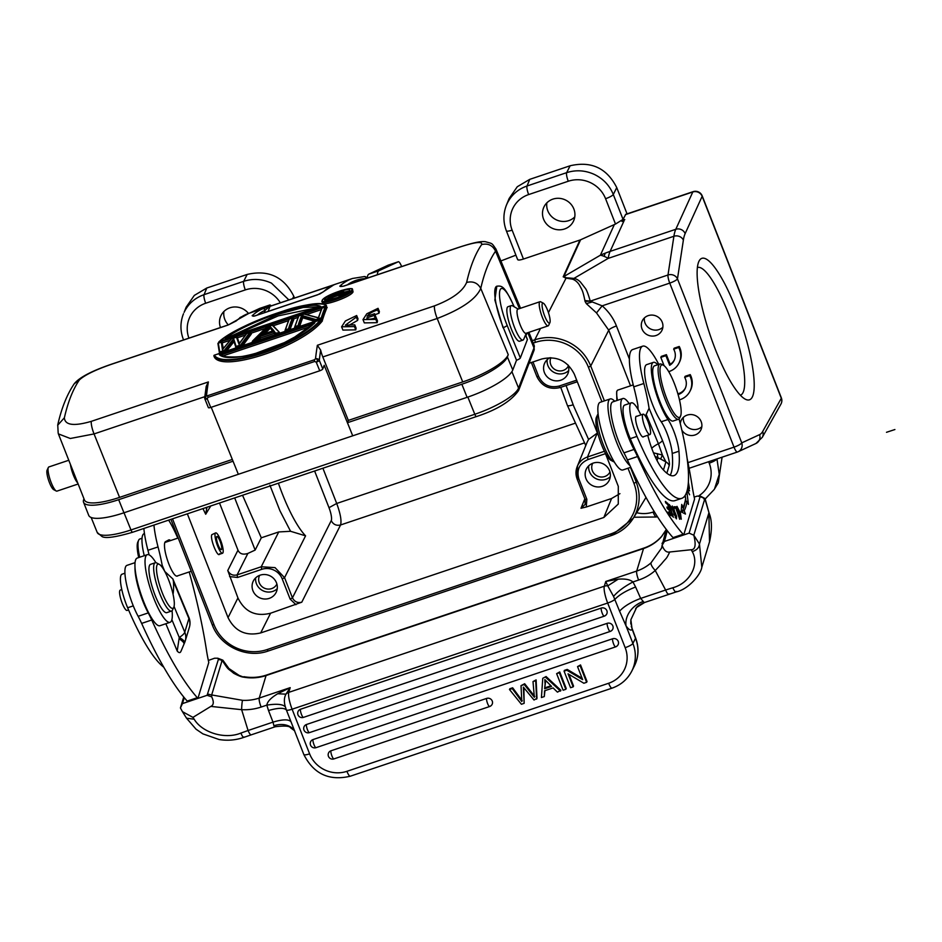 <?xml version="1.0" encoding="UTF-8"?>
<svg xmlns="http://www.w3.org/2000/svg" width="942" height="942" viewBox="0 0 942 942"><rect width="100%" height="100%" fill="white"/><g stroke="black" fill="none" stroke-linecap="round" stroke-linejoin="round"><path stroke-width="1.41" d="M273.957 331.078L273.71 331.902L275.488 333.963L275.723 333.127L273.957 331.078L259.509 335.929L255.812 339.827L252.845 340.827L267.281 326.544L272.65 325.178M252.845 340.827L252.232 341.781L252.845 340.827M271.979 324.966L279.586 332.585L275.723 333.127M269.565 325.908L260.027 335.246L273.828 330.595L269.565 325.908L269.553 326.992L273.368 331.184L273.828 330.595L273.368 331.184M259.509 335.929L260.616 337.954L258.32 340.368M256.565 340.957L260.039 336.506L273.71 331.902L274.299 333.35L260.616 337.954M252.456 342.335L252.232 341.781L256.342 340.403L255.812 339.827M279.809 333.138L279.586 332.585L275.488 333.963L275.712 334.516M276.065 335.411L274.299 333.35M342.205 286.25A2.908 2.826 47.7 0 0 339.909 286.038C339.638 286.627 340.945 286.651 343.806 286.109L343.524 286.144M229.141 324.554L236.289 320.892A2.908 2.826 47.7 0 0 235.359 321.434M57.686 425.231L64.374 417.789A664.51 148.082 -108.6 0 1 79.422 379.897C85.051 374.751 96.696 369.217 114.359 363.306L228.07 325.049A10.927 2.437 -108.6 0 1 228.317 324.884A16.391 15.602 26.8 0 1 223.902 311.508M64.374 417.789C64.927 425.231 73.912 426.42 91.303 421.345L208.37 381.946A664.51 148.082 71.4 0 0 206.498 395.534L207.558 395.734L207.935 397.383L207.252 398.855A2.908 0.742 158 0 1 204.909 399.031A2.908 0.742 158 0 1 204.909 398.843A2.908 2.567 -173.5 0 1 204.708 397.606A2.908 2.908 0 0 0 204.909 399.031L208.382 407.627A2.908 0.742 -22 0 0 210.725 407.45L319.738 370.783A2.908 0.742 -22 0 0 322.776 368.958L324.189 365.284L352.72 435.816L123.955 512.789A43.697 11.069 -22 0 1 88.736 515.392L83.567 502.286A43.568 11.033 158 0 1 83.708 499.507L83.979 498.801M314.31 359.809L315.499 358.855L316.995 359.055L317.513 360.916L316.253 362.175L314.687 361.469L314.31 359.809L207.558 395.734M319.738 370.783L316.253 362.175A2.908 0.742 158 0 0 319.303 360.35A2.908 2.567 6.5 0 0 315.499 358.855L315.499 358.855A664.51 148.082 -108.6 0 1 317.372 345.278L434.45 305.879C452.089 299.12 462.816 291.302 466.62 282.447C472.966 280.916 477.676 282.894 480.761 288.405C476.075 299.085 461.556 309.106 437.194 318.478L322.812 356.959L348.34 420.415L347.457 422.711L461.839 384.23A43.568 11.033 158 0 0 507.373 356.959L512.766 369.982A43.697 11.069 -22 0 1 467.102 397.324L352.72 435.816L347.457 422.711M466.62 282.459A664.51 148.082 -108.6 0 1 481.668 244.555C482.657 240.987 474.603 242.082 457.518 247.84L343.806 286.109A10.927 2.437 71.4 0 1 344.042 285.944L457.753 247.687A10.927 2.437 -108.6 0 0 457.518 247.84M314.875 321.34L302.771 317.831A664.51 148.082 71.4 0 0 299.674 326.45M298.955 326.697L298.049 325.614L295.023 326.638A666.701 148.565 71.4 0 1 298.885 315.911L304.207 314.122L318.537 317.949A666.701 148.565 71.4 0 1 322.129 308.093L325.155 307.08L326.568 308.682A664.51 148.082 71.4 0 0 322.564 319.774L321.976 318.314L315.817 320.386L316.041 320.939M289.382 329.912L289.159 329.37A666.112 148.436 -108.6 0 1 293.162 318.29L293.739 319.727A664.51 148.082 71.4 0 0 290.101 329.665M234.028 341.628L226.492 351.072M241.517 346.02L240.693 344.913L236.124 346.456L233.675 338.696L224.302 350.424L219.733 351.967L218.309 343.029L222.053 342.205L223.289 348.446M223.042 349.188L222.418 349.706L223.042 349.188L222.053 342.205L221.311 342.017L222.418 349.706L231.779 338.496L237.101 337.142L239.386 343.335M239.445 343.665L238.974 344.136L237.101 337.142L236.383 336.942L238.974 344.136L246.839 333.433L250.772 332.538L251.349 333.986L242.777 345.596M322.399 320.869C303.088 345.985 223.266 372.867 214.399 357.206L213.834 355.782C223.525 371.113 302.111 344.631 321.834 319.444L322.399 320.869M222.336 342.9L230.072 340.298M237.372 337.837L245.367 335.152M251.055 333.233L265.091 328.511M273.274 325.755L288.499 320.633M293.445 318.973L298.072 317.419M306.574 314.557L321.316 309.6M326.262 307.928L327.18 307.622L325.697 305.738L219.227 341.569L218.732 342.864M352.508 289.418L353.05 291.867C351.142 297.107 318.761 307.987 322.776 302.052M257.307 315.04A662.332 147.6 -108.6 0 1 265.22 310.271A2.19 2.131 -113.4 0 0 262.5 308.882L333.397 284.92C335.776 284.06 335.917 284.048 333.821 284.884A664.51 148.082 71.4 0 0 323.459 291.737L317.69 294.799L254.446 316.076L252.138 315.735A2.19 2.119 47.2 0 1 254.057 316.017M333.397 284.92C335.776 284.06 335.917 284.048 333.821 284.884L333.397 284.92M374.951 314.71L379.025 313.215A664.51 148.082 -108.6 0 1 379.39 311.602L378.06 308.317A668.149 148.895 -108.6 0 0 377.695 309.942L379.025 313.215M375.717 317.795A664.51 148.082 -108.6 0 1 375.882 316.995L374.551 313.71L367.086 316.229C369.099 313.592 372.632 311.496 377.695 309.942M362.988 319.609L364.318 322.894L377.165 322.67A664.51 148.082 -108.6 0 1 377.483 320.916L376.152 317.631C371.007 319.503 367.863 319.609 366.732 317.96L374.198 315.44A668.149 148.895 -108.6 0 1 374.551 313.71M347.315 326.273L357.63 320.421A664.51 148.082 -108.6 0 1 357.995 318.796L356.665 315.523A668.149 148.895 -108.6 0 0 356.3 317.136L357.63 320.421M355.77 329.865L354.439 326.568L341.593 326.803L342.923 330.089L355.77 329.865A664.51 148.082 -108.6 0 1 356.088 328.122L354.757 324.825L345.349 325.178L356.3 317.136M91.303 421.345A10.927 2.437 71.4 0 0 94.047 433.932L70.285 438.489L58.392 433.885L84.45 499.99A43.568 11.033 -22 0 0 119.563 497.388L232.333 459.449M57.745 424.901L58.18 433.167M210.725 407.45L207.252 398.855L205.191 397.913L206.498 395.534A2.908 2.567 -173.5 0 0 204.708 397.606L206.216 386.361L208.37 381.946M317.372 345.278L320.645 350.106A10.927 2.437 71.4 0 0 322.812 356.959M495.775 248.747L495.563 251.161C492.607 245.297 487.98 243.095 481.68 244.555M604.999 452.431L618.293 486.343L618.27 504.064L603.846 517.476L260.687 632.93C245.838 636.368 234.958 631.281 228.046 617.646L187.352 513.826M529.063 363.282L541.744 359.008C556.592 355.57 567.473 360.668 574.385 374.292L598.617 436.122M377.318 274.746A29.131 6.488 -108.6 0 1 377.942 271.885A29.131 6.488 -108.6 0 1 378.967 270.719L398.313 261.758A7.277 1.625 -108.6 0 1 398.348 261.746A7.277 1.625 -108.6 0 1 401.633 266.551L401.633 266.562M388.292 265.138A7.277 1.625 71.4 0 0 388.257 265.149A7.277 1.625 71.4 0 0 388.222 265.161L368.875 274.11A29.131 6.488 71.4 0 0 367.851 275.288A29.131 6.488 71.4 0 0 367.227 278.149M259.497 309.765L269.801 305.008A7.277 1.625 -108.6 0 1 269.836 304.984A7.277 1.625 -108.6 0 1 271.096 305.891M269.836 304.984L259.745 308.387A7.277 1.625 71.4 0 0 259.745 308.387A7.277 1.625 71.4 0 0 259.709 308.399L249.406 313.168M241.387 316.877L240.363 317.348A29.131 6.488 71.4 0 0 239.586 318.055M633.931 483.376A41.495 39.517 26.8 0 1 610.392 534.067L267.151 649.556L268.152 651.028L611.393 535.539L633.33 518.182L635.438 514.226C640.089 503.793 640.36 493.09 636.239 482.116L633.931 483.376L627.996 468.233M604.411 400.88L590.74 366.014C586.348 355.264 578.847 347.268 568.214 342.017A43.697 41.26 26.7 0 0 567.59 341.722C556.746 336.918 545.807 336.282 534.785 339.815L535.268 342.393L533.231 343.076M614.349 224.573L600.384 255.211A109.237 103.585 24.5 0 1 605.2 253.186A109.237 103.585 24.5 0 1 610.11 251.396L624.075 220.758L621.979 221.476L624.793 219.651L623.039 219.368L615.503 224.055L580.272 239.927L523.458 259.05C519.478 260.286 517.558 260.357 517.676 259.25M523.458 259.05L512.13 230.142A7.277 1.519 158.6 0 1 506.36 230.814L517.641 259.603M687.966 462.628L734.018 447.132L669.738 283.106L602.173 305.844L590.245 301.146C588.35 294.446 586.76 290.23 585.477 288.499L580.402 281.999C578.435 280.01 576.28 278.808 573.937 278.396L572.453 279.162L565.789 278.078L563.186 276.807L579.942 240.045M500.897 260.946L515.898 255.164M512.13 230.142A29.12 27.73 26.8 0 1 528.65 194.57A7.277 1.625 -108.6 0 1 527.037 185.998C517.9 189.201 511.247 195.1 507.055 203.708L506.431 205.144C503.11 213.599 503.087 222.159 506.36 230.814M506.419 205.168L509.127 198.515L517.276 186.74L529.745 179.357L570.122 165.768C591.329 160.858 606.872 168.135 616.751 187.599L627.054 213.881M722.09 457.188L718.251 482.857L714.495 489.016L719.241 474.379L716.968 458.907M574.773 216.931A16.391 15.602 26.8 0 1 568.768 220.628A16.391 15.602 26.8 0 1 546.866 202.836M188.906 338.143A29.12 27.73 26.8 0 1 205.686 303.242A7.277 1.625 -108.6 0 1 204.073 294.658C194.888 297.907 188.223 303.819 184.09 312.379L186.163 307.174L194.311 295.411L206.781 288.017L247.157 274.44C268.364 269.518 283.907 276.795 293.786 296.259L294.469 298.025M247.157 274.44L243.695 281.328C253.057 278.349 262.312 278.95 271.473 283.142L288.853 299.909M248.5 313.474A16.391 15.602 -153.2 0 0 229.895 307.81A16.391 15.602 -153.2 0 0 221.123 315.334A16.391 15.602 -153.2 0 0 220.487 327.522M170.573 540.567A18.204 4.062 71.4 0 0 168.83 539.907A18.204 4.062 71.4 0 0 168.689 539.966L165.498 541.662A18.204 4.062 71.4 0 0 164.509 546.289A17.839 3.98 71.4 0 0 169.101 564.599A17.839 3.98 71.4 0 0 176.472 576.068A18.204 4.062 71.4 0 0 177.237 576.115A18.204 4.062 71.4 0 0 177.39 576.045L178.038 575.703M189.201 571.947A213.445 47.559 -108.6 0 1 206.451 650.086A73.087 16.285 71.4 0 0 208.783 662.485L197.926 698.399A85.298 19.005 71.4 0 0 197.302 697.681A182.053 40.565 -108.6 0 1 151.733 620.001A36.408 8.113 71.4 0 0 148.235 612.912A32.04 7.136 -108.6 0 1 143.832 603.598A32.04 7.136 -108.6 0 1 135 567.272M163.237 568.815L162.165 565.176A79.564 17.733 71.4 0 0 158.044 546.937A50.974 11.363 -108.6 0 1 153.946 525.071M168.63 520.125A50.974 11.363 -108.6 0 1 177.791 538.141M180.923 651.393L184.691 642.491A14.566 2.908 23.3 0 1 184.608 642.609M181.052 651.04C180.287 653.112 179.015 653.112 177.214 651.04L165.851 623.734M183.737 696.998L180.428 707.948L182.43 711.646L192.945 717.38L210.843 706.406C213.763 705.04 214.046 701.849 211.703 696.856L207.11 695.302L187.835 701.79A85.298 19.005 -108.6 0 0 187.211 701.083A182.053 40.565 71.4 0 1 141.641 623.404A36.408 8.113 -108.6 0 0 138.144 616.315A32.04 7.136 71.4 0 1 133.74 606.989A32.04 7.136 71.4 0 1 127.676 588.986A32.04 7.136 71.4 0 1 126.923 565.377L135.047 562.645M180.428 707.948L182.454 703.603L187.835 701.79M184.255 697.633L182.454 703.603M208.347 660.46L214.611 658.211L217.755 658.211L218.379 659.447L207.11 695.302M143.855 528.462A50.974 11.363 71.4 0 0 147.929 550.281A79.564 17.733 -108.6 0 1 149.095 554.885M173.057 594.284A79.564 17.733 71.4 0 0 173.434 581.332L172.881 578.965L164.791 571.488M124.921 573.231L122.024 574.208A25.493 5.676 71.4 0 0 120.788 575.856A25.493 5.676 71.4 0 0 127.641 607.767A107.047 23.856 71.4 0 0 163.743 667.172M144.467 533.596L144.055 533.737A32.77 7.301 71.4 0 0 142.454 535.857A32.77 7.301 71.4 0 0 144.256 555.698M121.789 589.574L120.258 590.092A10.739 2.39 71.4 0 0 121.118 600.125A10.739 2.39 71.4 0 0 127.111 610.451L128.571 609.957M142.042 538.259L139.828 539.001A29.131 6.488 71.4 0 0 138.662 540.202A29.131 6.488 71.4 0 0 138.415 540.885A29.131 6.488 71.4 0 0 139.71 557.228M138.662 540.202L137.85 541.98A27.671 6.17 71.4 0 0 137.603 542.616A27.671 6.17 71.4 0 0 138.698 557.57M174.058 606.46L184.773 632.188A14.566 13.553 16.8 0 1 185.256 640.937A14.566 13.553 16.8 0 1 184.726 642.373M189.389 627.266A14.566 14.566 0 0 0 188.895 617.457A14.566 4.239 157.4 0 1 188.906 618.529L184.773 632.188A14.566 4.239 157.4 0 1 179.251 637.44A14.566 2.908 23.3 0 1 184.691 642.479A14.566 14.566 0 0 0 185.256 640.937L189.389 627.266A14.566 13.553 -163.2 0 0 188.906 618.529L173.434 581.332M171.88 619.695L179.251 637.44L177.214 651.04M186.563 718.181L194.182 719.229L192.945 717.38M194.182 719.229C202.141 732.652 224.903 739.658 240.869 733.088C242.459 736.703 243.483 738.01 243.943 736.997M210.843 706.406L241.635 709.679L248.076 730.509L240.869 733.088M211.703 696.856L211.679 694.949L242.518 700.318A7.277 0.683 93 0 0 241.635 709.679A50.974 47.418 -163.2 0 0 261.146 707.042L266.822 705.134C276.583 703.603 282.753 704.169 285.344 706.841C283.872 701.814 284.084 697.586 285.956 694.148L277.702 693.748C271.013 697.739 267.387 701.543 266.822 705.134L268.517 710.527C278.09 707.783 284.048 707.595 286.38 709.962L285.344 706.841M207.876 694.136L211.679 694.949L222.171 660.248L218.379 659.447M221.653 661.107L222.171 660.248C229.141 671.316 227.787 668.055 233.616 673.224C238.302 675.72 241.647 677.027 243.637 677.157L239.044 675.367L228.906 668.502L222.842 660.165M630.869 619.742L632.047 628.891M661.59 548.056L650.981 562.88C650.769 564.635 652.205 567.178 655.255 570.511A50.974 47.418 -163.2 0 1 638.617 580.048L632.953 581.956L635.603 587.007C626.077 590.693 619.165 594.838 614.832 599.453A7.277 1.519 158.6 0 1 607.672 603.033L625.17 647.672A7.277 1.519 -21.4 0 0 632.906 643.421L626.065 625.959A29.131 6.488 71.4 0 0 632.094 629.515L630.881 619.718L636.604 607.496C637.322 606.212 640.054 604.493 644.799 602.362M559.736 671.94L566.236 688.52L565.824 689.308L559.336 672.741L559.736 671.94L556.628 673.648L563.128 690.227L565.824 689.308M522.209 700.707L512.648 687.79L509.881 688.72L509.481 689.509L512.248 688.578L521.797 701.507L521.02 685.635L524.27 684.54L534.373 697.28L532.995 681.596L536.116 679.889L537.011 698.352L534.008 700.024L523.363 687.107L524.141 703.344L523.893 687.778M534.773 696.479L524.67 683.739L521.02 685.635M568.968 674.378L573.548 686.059L573.148 686.848L568.038 673.824L583.863 683.244L586.63 682.314L580.131 665.735L580.531 664.946L587.031 681.525L586.63 682.314M566.837 670.221L567.237 669.421L564.458 670.351L564.058 671.151L566.837 670.221L582.651 679.629L577.54 666.606L580.531 664.946M567.237 669.421L582.121 678.275M492.113 704.357A4.369 4.369 0 0 1 489.605 706.535A4.369 0.977 -108.6 0 0 489.769 706.37A4.369 4.157 -153.2 0 0 491.383 699.659A4.369 4.157 -153.2 0 0 486.649 698.411L330.96 750.798A4.369 4.157 -153.2 0 0 328.628 752.799A4.369 4.369 0 0 0 333.915 758.911L489.605 706.535A4.369 0.977 -108.6 0 1 487.603 703.58A4.369 0.977 -108.6 0 1 486.649 698.411M618.093 644.705A4.369 4.369 0 0 1 615.597 646.883A4.369 0.977 -108.6 0 0 615.762 646.718A4.369 4.157 -153.2 0 0 617.375 640.007A4.369 4.157 -153.2 0 0 612.641 638.758L313.05 739.564A4.369 4.157 -153.2 0 0 310.707 741.566A4.369 4.369 0 0 0 315.994 747.677L615.597 646.883A4.369 0.977 -108.6 0 1 613.595 643.928A4.369 0.977 -108.6 0 1 612.641 638.758M612.712 629.268A4.369 4.369 0 0 1 610.204 631.434A4.369 0.977 -108.6 0 0 610.369 631.27A4.369 4.157 -153.2 0 0 611.982 624.57A4.369 4.157 -153.2 0 0 607.249 623.31L306.48 724.504A4.369 4.157 -153.2 0 0 304.148 726.518A4.369 4.369 0 0 0 309.435 732.629L610.204 631.434A4.369 0.977 -108.6 0 1 608.202 628.479A4.369 0.977 -108.6 0 1 607.249 623.31M606.73 614.019A4.369 4.369 0 0 1 604.222 616.186A4.369 0.977 -108.6 0 0 604.387 616.021A4.369 4.157 -153.2 0 0 606.012 609.321A4.369 4.157 -153.2 0 0 601.267 608.061L300.51 709.255A4.369 4.157 -153.2 0 0 298.167 711.269A4.369 4.369 0 0 0 303.465 717.38L604.222 616.186A4.369 0.977 -108.6 0 1 602.232 613.23A4.369 0.977 -108.6 0 1 601.267 608.061M544.935 690.663L544.288 696.562L541.426 697.527L542.757 678.311L546.077 676.544L560.914 690.309L557.44 692.134L553.095 687.919L544.57 690.792L544.288 696.562M542.757 678.311L546.077 676.544M635.603 587.007L640.678 598.417L643.292 601.467A21.843 17.274 -35.8 0 0 626.065 625.959L619.577 611.17C624.075 606.271 631.116 602.02 640.678 598.417L665.617 590.022L655.255 570.511L661.649 563.669C667.195 556.71 665.806 560.113 669.727 552L691.251 549.728C695.326 549.657 696.173 544.817 693.807 535.209L704.863 498.648L709.079 513.084L705.063 498.553M242.518 700.318A43.697 40.647 -163.2 0 0 259.25 698.057L290.195 687.648L285.956 694.148A7.277 6.771 16.8 0 1 288.77 692.37A14.566 3.25 71.4 0 0 292.114 709.208L607.672 603.033A14.566 3.25 -108.6 0 1 604.328 586.195L605.765 581.473L618.152 579.189C625.111 578.612 630.045 579.53 632.953 581.956C624.205 586.63 617.74 591.446 613.548 596.404L619.577 611.17M613.548 596.404L607.743 585.877L618.152 579.189M275.405 726.647A7.277 1.625 -108.6 0 1 275.241 726.753L251.173 734.854A7.277 1.625 71.4 0 1 248.076 730.509L273.003 722.125L268.517 710.527M294.705 730.851L290.513 727.754C289.559 725.929 284.46 725.599 275.241 726.753A7.277 1.625 -108.6 0 1 273.898 725.752L273.003 722.125C282.635 719.264 288.629 719.135 290.984 721.725L286.38 709.962A7.277 1.519 158.6 0 0 292.114 709.208L309.612 753.847A7.277 1.519 -21.4 0 1 303.83 754.518C313.639 773.924 329.111 781.154 350.236 776.232L611.982 688.166A7.277 1.625 -108.6 0 1 608.65 683.256A29.131 27.73 26.8 0 0 625.17 647.672M290.984 721.725L303.83 754.518M676.591 591.435C675.72 592.577 674.46 591.352 672.835 587.749C689.862 583.157 699.694 564.611 692.264 551.635C696.774 550.14 699.176 547.608 699.459 544.029L701.814 567.296C700.695 574.785 688.366 589.315 676.132 591.941L644.634 602.468L636.604 607.496M701.814 567.272L709.514 541.838L708.867 512.943L699.459 544.029L693.807 535.209L689.108 533.125L700.165 496.564L704.863 498.648L703.921 498.93M694.172 497.105L697.339 496.057L700.165 496.564L699.918 495.881L705.052 498.553M666.265 529.38L662.12 545.3L664.44 541.426L689.108 533.125M661.472 548.468L662.12 545.3C663.992 550.469 666.536 552.695 669.727 552M687.107 458.365A213.445 47.559 -108.6 0 1 692.24 486.637A73.087 16.285 71.4 0 0 694.584 499.036L683.727 534.938A85.298 19.005 71.4 0 0 683.103 534.232A182.053 40.565 -108.6 0 1 637.522 456.552A36.408 8.113 71.4 0 0 634.037 449.464A32.04 7.136 -108.6 0 1 629.633 440.149A32.04 7.136 -108.6 0 1 622.815 398.525L612.724 401.916A32.04 7.136 71.4 0 0 613.466 425.537A32.04 7.136 71.4 0 0 619.542 443.541A32.04 7.136 71.4 0 0 623.945 452.855A36.408 8.113 -108.6 0 1 627.431 459.955A182.053 40.565 71.4 0 0 673.012 537.623A85.298 19.005 -108.6 0 1 673.636 538.341M645.388 416.176L649.073 408.275A79.564 17.733 71.4 0 0 643.845 383.5A50.974 11.363 -108.6 0 1 642.715 346.161L632.624 349.564A50.974 11.363 71.4 0 0 633.742 386.844A79.564 17.733 -108.6 0 1 637.864 405.119L638.087 409.523M664.44 541.426L667.277 530.699M642.715 346.161A50.974 11.363 -108.6 0 1 658.776 364.389M663.462 469.987L665.912 461.886A7.277 6.771 16.8 0 1 669.209 465.489C670.162 463.017 667.902 454.645 662.426 440.361A7.277 2.119 -22.6 0 1 658.387 443.706L662.414 455.033L653.501 452.831M647.755 435.275A29.131 6.488 71.4 0 0 661.79 468.092A83.014 18.499 71.4 0 0 674.036 475.592A83.014 18.499 71.4 0 0 678.063 470.223A83.014 18.499 71.4 0 0 678.947 451.206A21.843 4.863 71.4 0 0 667.949 419.52A32.77 7.301 -108.6 0 1 655.22 390.329A32.77 7.301 -108.6 0 1 651.805 364.483A32.77 7.301 -108.6 0 1 653.395 362.364L646.671 364.625A32.77 7.301 71.4 0 0 645.082 366.744A32.77 7.301 71.4 0 0 648.485 392.59A32.77 7.301 71.4 0 0 661.225 421.78A21.843 4.863 -108.6 0 1 672.223 453.479A83.014 18.499 -108.6 0 1 671.34 472.495A83.014 18.499 -108.6 0 1 670.174 475.263M631.376 402.835L624.64 405.095A25.493 5.676 71.4 0 0 623.404 406.744A25.493 5.676 71.4 0 0 630.257 438.654A107.047 23.856 71.4 0 0 674.967 500.626L681.702 498.365A107.047 23.856 -108.6 0 1 636.98 436.393A25.493 5.676 -108.6 0 1 630.139 404.483A25.493 5.676 -108.6 0 1 631.376 402.835A25.493 5.676 -108.6 0 1 640.854 414.927M622.815 398.525A32.04 7.136 -108.6 0 1 629.162 403.576M667.913 503.593L665.358 501.415L665.7 502.828L667.807 504.618L668.82 508.704L666.924 507.079L667.266 508.48L669.161 510.105L670.068 513.767L668.043 512.048L668.396 513.449L670.869 515.568L667.913 503.593L666.983 503.911M687.801 487.461L688.461 488.733L687.719 487.897M687.236 490.24L689.579 494.774L687.354 489.734M687.589 488.639L689.532 490.864L687.884 486.896M684.704 496.081L685.682 498.247A118.339 26.376 -108.6 0 1 682.891 507.349L681.749 504.406L681.113 511.812L685.47 514.061L684.175 510.682A121.977 27.177 71.4 0 0 687.048 501.309L688.437 504.406L686.989 492.654L686.059 493.726M688.319 482.893L689.45 488.415L688.366 482.21M677.84 511.129L677.463 507.762L680.831 517.806L679.135 515.886L681.278 519.219L680.418 512.99L676.992 506.36L677.84 511.129M675.767 506.82L674.107 506.725L674.578 508.185L675.885 508.268L679.688 519.278L675.767 506.82L674.295 507.314M688.437 480.82L688.508 476.687M669.008 506.137L671.611 509.375L671.199 507.185L669.161 504.417L671.564 511.965C673.506 516.404 673.389 516.734 671.199 512.931L673.353 517.288L671.234 510.446L669.632 505.889L669.008 506.101M671.564 511.965C673.506 516.404 673.389 516.734 671.199 512.931L670.892 513.025M672.176 508.727L676.45 518.854L676.556 516.192L672.282 506.007L672.176 508.727M654.937 456.199L657.916 457.824L657.257 453.585M660.636 459.013L665.912 461.886L662.414 455.033L660.636 459.013L657.916 457.824L657.069 460.614M653.395 362.364A32.77 7.301 -108.6 0 1 657.728 364.742M633.236 384.901L617.787 390.094A17.839 3.98 71.4 0 0 617.081 390.836A17.839 3.98 71.4 0 0 616.916 391.248A17.839 3.98 71.4 0 0 617.505 400.315M616.857 400.527L616.669 391.719M596.51 312.921L602.173 305.844C608.603 311.472 613.372 318.184 616.445 325.967A7.277 1.519 -21.4 0 0 608.732 330.183L596.51 312.921L586.348 303.654L585.053 301.428L590.245 301.146L584.9 300.533L585.053 301.428M656.009 335.529A10.927 10.397 -153.2 0 0 660.059 318.761A10.927 10.397 -153.2 0 0 642.362 320.657A10.927 10.397 -153.2 0 0 656.009 335.529M681.855 430.153A10.927 10.397 -153.2 0 0 700.836 429.964A10.927 10.397 -153.2 0 0 687.189 415.092A10.927 10.397 -153.2 0 0 680.301 423.747M690.227 374.598L689.732 375.599A18.204 17.333 26.8 0 1 690.545 377.377A18.204 17.333 26.8 0 1 689.968 391.236L690.474 390.247A18.204 17.333 -153.2 0 0 690.227 374.598L685.152 376.305L684.657 377.306A12.717 12.105 -153.2 0 1 685.482 379.014A12.717 12.105 -153.2 0 1 685.081 388.705A12.717 12.105 -153.2 0 1 678.099 394.592M685.317 388.198A12.717 12.105 26.8 0 1 677.875 393.815M679.241 346.479L678.735 347.468A18.204 17.333 26.8 0 1 679.547 349.247A18.204 17.333 26.8 0 1 678.982 363.117L679.476 362.117A18.204 17.333 -153.2 0 0 679.241 346.479L674.166 348.187L673.66 349.176A12.717 12.105 -153.2 0 1 674.484 350.883A12.717 12.105 -153.2 0 1 674.083 360.574A12.717 12.105 -153.2 0 1 669.68 365.308L670.186 364.307L666.406 354.663L661.319 356.382L660.813 357.371L664.063 365.661M674.331 360.068A12.717 12.105 26.8 0 1 670.186 364.307M762.679 431.507A7.277 6.959 29.3 0 1 762.302 437.323L780.93 404.106A7.277 6.959 -150.7 0 0 781.307 398.278L762.679 431.507A101.948 22.714 -108.6 0 1 759.582 434.639A7.277 7.1 -114.8 0 1 755.908 443.505L738.081 451.76A7.277 7.277 0 0 1 737.351 452.054A7.277 1.625 -108.6 0 0 737.386 452.042A7.277 7.1 -114.8 0 0 741.754 442.881A7.277 1.519 -21.4 0 1 734.018 447.132A7.277 1.625 -108.6 0 0 737.351 452.054L689.073 468.292L737.303 452.066M699.035 261.122A74.642 16.638 71.4 0 0 698.893 261.417A74.642 16.638 71.4 0 0 715.378 349.447A74.642 16.638 71.4 0 0 745.24 399.161A74.642 16.638 71.4 0 0 752.305 397.041A74.642 16.638 71.4 0 0 735.961 308.717A74.642 16.638 71.4 0 0 699.035 261.122M572.453 279.162C575.115 280.021 577.411 281.929 579.342 284.896C582.262 290.324 582.827 290.619 584.9 300.533M548.432 312.65L566.236 277.772L563.846 276.548A7.277 6.9 24.5 0 1 563.186 276.807M759.582 434.639L741.754 442.881L677.475 278.856A7.277 1.519 158.6 0 1 669.738 283.106A7.277 1.625 -108.6 0 1 667.996 274.993A7.277 6.512 8.7 0 1 677.475 278.856L683.362 240.139A7.277 6.512 -171.3 0 0 673.895 236.277L608.214 258.379L573.937 278.396L566.236 277.772M564.552 228.977A16.391 15.602 -153.2 0 0 573.337 221.441A16.391 15.602 -153.2 0 0 570.628 203.825A16.391 15.602 -153.2 0 0 552.86 199.139A16.391 15.602 -153.2 0 0 544.087 206.675A16.391 15.602 -153.2 0 0 546.784 224.29A16.391 15.602 -153.2 0 0 564.552 228.977M529.745 179.357L527.037 185.998L566.66 172.657C575.951 169.701 585.147 170.278 594.261 174.388C603.245 178.745 609.592 185.456 613.289 194.488L616.751 187.599M615.503 224.055L605.576 198.703A7.277 1.519 -21.4 0 0 613.289 194.488L623.039 219.368L625.759 214.317M683.362 240.139A101.948 22.714 -108.6 0 1 685.14 233.628L702.155 196.301A7.277 6.9 -155.5 0 0 692.806 191.968A7.277 1.625 -108.6 0 1 692.829 191.933A7.277 1.625 -108.6 0 1 693.1 191.662L625.712 214.329M714.201 489.499L705.169 499.001M605.2 253.186L604.105 256.33A109.237 27.13 -120.3 0 0 600.384 255.211L563.846 276.548L580.59 239.798M740.353 395.204A67.365 15.013 71.4 0 0 740.424 395.193A67.365 15.013 71.4 0 0 742.979 392.673A67.365 15.013 71.4 0 0 728.225 312.968A67.365 15.013 71.4 0 0 697.457 267.504A67.365 15.013 71.4 0 0 697.398 267.516M560.726 387.339L567.402 405.437A7.277 1.519 -21.4 0 0 573.183 404.766L566.083 385.537M573.183 404.766A107.671 23.997 71.4 0 0 573.949 406.732L588.585 439.455L597.393 432.99M585.182 499.543L585.1 504.429L580.99 508.256L586.254 507.008L586.854 499.319L585.1 499.472L577.211 479.207C575.491 474.638 575.597 470.199 577.517 465.866L577.199 479.313L578.93 479.113M586.854 499.319L578.918 479.089C576.339 469.94 579.365 463.417 587.996 459.555L587.514 456.976C582.91 458.601 579.577 461.568 577.517 465.866M619.942 493.655L611.582 498.495L586.254 507.008M584.381 442.94L340.557 524.977L301.781 602.197L270.578 613.218C255.612 616.928 244.732 611.841 237.937 597.946L227.764 570.522C229.742 574.42 232.851 575.88 237.09 574.891L261.24 566.766L275.04 567.626L284.555 577.682L305.573 535.833A69.178 16.567 -108.4 0 1 278.408 483.199M602.315 486.308A12.741 12.128 -153.2 0 0 609.144 480.444A12.741 12.128 -153.2 0 0 607.037 466.749A12.741 12.128 -153.2 0 0 593.213 463.099A12.741 12.128 -153.2 0 0 586.395 468.951A12.741 12.128 -153.2 0 0 588.491 482.657A12.741 12.128 -153.2 0 0 602.315 486.308M610.298 476.664A12.741 12.128 26.8 0 1 605.824 479.348A12.741 12.128 26.8 0 1 588.75 465.784M592.73 463.276A9.644 9.184 -153.2 0 0 604.717 476.534A9.644 9.184 -153.2 0 0 609.886 472.095A9.644 9.184 -153.2 0 0 609.957 471.977M206.192 508.233L206.934 507.243L205.709 514.238L202.93 508.586M269.883 485.165L279.998 510.894L290.56 531.288L278.726 531.947L261.24 566.766L261.723 569.345L237.572 577.47L237.09 574.891L247.864 553.437C242.977 554.979 239.692 553.884 237.985 550.163L219.51 503.016M219.698 553.672C218.261 559.207 209.842 539.165 211.773 534.715L215.671 532.889A10.739 2.39 -108.6 0 1 220.817 540.767A10.739 2.39 -108.6 0 1 223.042 552.554A10.739 2.39 -108.6 0 1 222.524 553.248A10.739 2.39 -108.6 0 1 217.367 545.359A10.739 2.39 -108.6 0 1 215.153 533.572A10.739 2.39 -108.6 0 1 215.671 532.889M247.864 553.437L255.141 550.081L234.688 497.906M203.66 508.339L203.236 509.375M290.56 531.288L305.573 535.833M278.726 531.947L261.299 537.811L255.141 550.081M242.53 495.268L261.299 537.811M261.723 569.345A16.014 15.249 26.8 0 1 282.247 578.941L290.136 599.1L295.953 604.682M301.781 602.197C297.542 603.186 294.434 601.738 292.456 597.84L284.555 577.682L282.247 578.941M322.894 468.221L336.706 503.464L328.993 507.679A10.927 2.614 -108.4 0 1 331.243 520.608C333.233 524.482 336.341 525.942 340.557 524.977C341.734 520.855 340.451 513.684 336.706 503.464L574.879 423.323M237.572 577.47L229.577 576.586M269.247 598.37A12.741 12.128 -153.2 0 0 276.077 592.506A12.741 12.128 -153.2 0 0 273.981 578.812A12.741 12.128 -153.2 0 0 260.157 575.162A12.741 12.128 -153.2 0 0 253.327 581.014A12.741 12.128 -153.2 0 0 255.435 594.72A12.741 12.128 -153.2 0 0 269.247 598.37M277.231 588.726A12.741 12.128 26.8 0 1 272.768 591.411A12.741 12.128 26.8 0 1 255.694 577.846M259.662 575.338A9.644 9.184 -153.2 0 0 271.661 588.597A9.644 9.184 -153.2 0 0 276.889 584.04M550.01 357.701A12.741 12.128 -153.2 0 0 544.817 362.87A12.741 12.128 -153.2 0 0 546.913 376.576A12.741 12.128 -153.2 0 0 560.737 380.227A12.741 12.128 -153.2 0 0 567.567 374.363A12.741 12.128 -153.2 0 0 568.097 365.001M588.585 439.455L587.313 441.822M568.721 370.583A12.741 12.128 26.8 0 1 564.258 373.267A12.741 12.128 26.8 0 1 547.172 359.703M550.905 357.725A9.644 9.184 -153.2 0 0 563.151 370.453A9.644 9.184 -153.2 0 0 568.379 365.896M221.641 549.174A6.924 1.543 71.4 0 0 220.204 541.591A6.924 1.543 71.4 0 0 216.884 536.504A6.924 1.543 71.4 0 0 216.554 536.952A6.924 1.543 71.4 0 0 217.979 544.547A6.924 1.543 71.4 0 0 221.299 549.622A6.924 1.543 71.4 0 0 221.641 549.174M662.85 327.274A10.927 10.397 26.8 0 1 644.387 317.937M701.825 426.714A10.927 10.397 26.8 0 1 683.362 417.388M689.968 391.236A18.204 17.333 26.8 0 1 679.465 399.844M689.732 375.599L684.657 377.306M666.406 354.663L665.9 355.664L660.813 357.371M669.68 365.308L665.9 355.664M678.735 347.468L673.66 349.176M678.982 363.117A18.204 17.333 26.8 0 1 668.714 371.643M679.064 418.896A107.047 23.856 -108.6 0 1 686.895 491.453A107.047 23.856 -108.6 0 1 681.702 498.365M636.757 416.305A10.927 2.437 71.4 0 0 636.274 416.282A10.927 2.437 71.4 0 0 635.744 416.988A10.927 2.437 71.4 0 0 638.005 428.963A10.927 2.437 71.4 0 0 643.245 436.982A10.927 2.437 71.4 0 0 643.61 436.664M659.942 364.001L654.56 365.814A29.131 6.488 71.4 0 0 653.147 367.698A29.131 6.488 71.4 0 0 659.176 399.643A29.131 6.488 71.4 0 0 673.141 421.027L678.523 419.225A29.131 6.488 -108.6 0 1 666.135 401.845A29.131 6.488 -108.6 0 1 658.529 365.885A29.131 6.488 -108.6 0 1 659.942 364.001A29.131 6.488 -108.6 0 1 661.59 364.26L663.321 365.178A27.671 6.17 -108.6 0 1 673.518 381.439A27.671 6.17 -108.6 0 1 680.748 415.599A27.671 6.17 -108.6 0 1 680.501 416.246A27.671 6.17 -108.6 0 1 667.643 400.88A27.671 6.17 -108.6 0 1 660.413 366.721A27.671 6.17 -108.6 0 1 663.321 365.178M646.035 417.247A10.739 2.39 -108.6 0 1 649.992 427.986A10.739 2.39 -108.6 0 1 649.921 434.545A10.739 2.39 -108.6 0 1 646.954 431.483A10.739 2.39 -108.6 0 1 642.986 420.744A10.739 2.39 -108.6 0 1 643.068 414.186A10.739 2.39 -108.6 0 1 646.035 417.247M680.501 416.246L679.677 418.012A29.131 6.488 -108.6 0 1 678.523 419.225M669.126 514.085L670.068 513.767M667.89 509.01L668.82 508.704M687.848 488.945L688.461 488.733M681.455 507.82L682.891 507.349M685.211 495.339L685.541 497.929M685.623 498.612L686 501.662M684.175 510.682L682.149 511.365A121.977 27.177 -108.6 0 0 685.034 501.98L687.048 501.309M682.149 511.365L682.632 512.589M674.036 514.191L672.741 507.42L673.989 508.986L675.967 517.441L674.036 514.191M662.014 543.428L664.287 540.578M672.835 587.749L665.617 590.022C667.289 593.79 668.443 595.085 669.056 593.896M691.251 549.728L692.264 551.635M611.982 688.166C620.86 685.046 627.454 679.382 631.764 671.163A36.408 34.666 26.8 0 0 632.906 643.421L635.52 638.264A7.277 1.519 -21.4 0 0 635.567 637.864C639.171 647.507 638.77 656.88 634.378 665.994A36.408 34.666 -153.2 0 0 635.52 638.264L632.164 629.209M638.617 580.048A7.277 1.625 -108.6 0 1 636.71 571.052L605.765 581.473L607.743 585.877A7.277 6.771 16.8 0 0 604.328 586.195L288.77 692.37L290.195 687.648L277.702 693.748M666.112 529.863L661.602 536.54A7.277 2.473 -139.2 0 1 661.779 536.198L661.779 536.198C657.033 541.662 651.063 545.618 643.881 548.079L266.409 675.084A7.277 1.625 71.4 0 0 266.056 675.555A43.697 40.647 16.8 0 1 243.637 677.157M630.021 465.642A35.678 7.948 -108.6 0 1 617.811 445.272A35.678 7.948 -108.6 0 1 610.216 398.925A35.678 7.948 -108.6 0 1 614.69 401.257M610.216 398.925L600.125 402.316A35.678 7.948 71.4 0 0 607.708 448.675A35.678 7.948 71.4 0 0 622.886 469.964L630.799 467.291M598.111 413.915A25.493 5.676 71.4 0 0 597.652 414.621A25.493 5.676 71.4 0 0 597.098 420.356A25.493 5.676 71.4 0 0 603.433 445.06A25.493 5.676 71.4 0 0 613.477 461.651A25.493 5.676 71.4 0 0 614.266 461.933M597.652 414.621L596.416 417.282A23.303 5.193 71.4 0 0 595.921 422.522A23.303 5.193 71.4 0 0 601.702 445.119A23.303 5.193 71.4 0 0 610.887 460.285L613.477 461.651M556.628 673.648L559.336 672.741M509.481 689.509L521.397 704.263L524.141 703.344M536.61 699.141L535.715 680.689L532.995 681.596M512.248 688.578L512.648 687.79M524.27 684.54L524.67 683.739M535.715 680.689L536.116 679.889M573.148 686.848L570.558 687.719L564.058 671.151M577.54 666.606L580.131 665.735M545.677 677.333L560.514 691.098M544.971 683.127L544.841 679.594L551.553 686.412L544.641 688.743L545.489 680.336M544.641 688.743L545.477 682.126M545.147 687.742L550.929 685.8M147.293 554.673L137.202 558.076A35.678 7.948 71.4 0 0 144.797 604.423A35.678 7.948 71.4 0 0 159.963 625.712L170.055 622.321A35.678 7.948 -108.6 0 1 154.888 601.031A35.678 7.948 -108.6 0 1 147.293 554.673A35.678 7.948 -108.6 0 1 155.901 562.704M172.056 610.722A35.678 7.948 -108.6 0 1 170.055 622.321M155.253 562.751L150.543 564.34A25.493 5.676 71.4 0 0 152.934 589.221A25.493 5.676 71.4 0 0 166.287 612.724A25.493 5.676 71.4 0 0 166.805 612.653L171.515 611.064A25.493 5.676 -108.6 0 1 170.997 611.134A25.493 5.676 -108.6 0 1 157.644 587.643A25.493 5.676 -108.6 0 1 155.253 562.751A25.493 5.676 -108.6 0 1 155.771 562.692A25.493 5.676 -108.6 0 1 156.702 562.975L159.292 564.352A23.303 5.193 -108.6 0 1 170.325 584.582A23.303 5.193 -108.6 0 1 173.764 607.354A23.303 5.193 -108.6 0 1 172.362 608.379A23.303 5.193 -108.6 0 1 159.834 585.912A23.303 5.193 -108.6 0 1 158.444 564.081A23.303 5.193 -108.6 0 1 159.292 564.352M173.764 607.354L172.527 610.016A25.493 5.676 -108.6 0 1 171.515 611.064M527.214 339.214A3.638 0.918 -22 0 1 527.39 339.379A3.638 0.918 -22 0 1 527.379 339.615L520.325 357.96A3.638 0.918 -22 0 1 516.522 360.233L512.766 369.982M527.002 332.973L525.93 335.764M77.75 482.999A12.741 2.838 -108.6 0 1 73.57 475.592A12.741 2.838 -108.6 0 1 70.426 464.406M68.79 460.261L48.843 466.961A12.741 2.838 71.4 0 0 48.336 467.491A12.741 2.838 71.4 0 0 51.363 483.058A12.741 2.838 71.4 0 0 56.249 491.006A12.741 2.838 71.4 0 0 56.967 491.123L78.151 484M48.336 467.491L47.1 470.152A10.562 2.355 71.4 0 0 49.608 483.046A10.562 2.355 71.4 0 0 53.659 489.64L56.249 491.006M233.039 461.203L118.68 499.684A43.568 11.033 158 0 1 83.567 502.286M238.338 474.297L211.22 407.285M519.407 308.646L495.563 251.161C489.263 260.275 484.329 272.685 480.761 288.405L508.244 354.675A43.568 11.033 -22 0 1 462.722 381.934L348.34 420.415M503.016 327.686L494.856 300.003L496.823 286.203A32.77 7.301 -108.6 0 0 503.311 327.58L516.522 360.233L503.311 327.58A3.638 0.918 158 0 0 507.114 325.308L520.325 357.96M508.244 354.675L507.373 356.959M511.365 305.585L507.997 306.715A18.204 4.062 71.4 0 0 511.6 329.7A18.204 4.062 71.4 0 0 519.619 341.228L522.975 340.097A18.204 4.062 -108.6 0 1 514.968 328.57A18.204 4.062 -108.6 0 1 511.365 305.585A18.204 4.062 -108.6 0 1 512.483 305.797L518.159 309.058M526.284 333.221L523.74 339.25A18.204 4.062 -108.6 0 1 522.975 340.097M540.025 301.699L517.817 309.176A12.741 2.838 71.4 0 0 520.337 325.273A12.741 2.838 71.4 0 0 525.942 333.327L548.15 325.861A12.741 2.838 -108.6 0 1 542.545 317.795A12.741 2.838 -108.6 0 1 540.025 301.699A12.741 2.838 -108.6 0 1 540.743 301.817L543.334 303.194A10.562 2.355 -108.6 0 1 547.384 309.777A10.562 2.355 -108.6 0 1 549.893 322.67A10.562 2.355 -108.6 0 1 544.829 316.43A10.562 2.355 -108.6 0 1 543.334 303.194M549.893 322.67L548.656 325.331A12.741 2.838 -108.6 0 1 548.15 325.861M294.846 328.075L295.023 326.638L294.622 327.522L298.732 326.156A666.112 148.436 -108.6 0 1 302.194 316.394L302.771 317.831M302.194 316.394L315.817 320.386L315.982 319.585L301.699 315.429L302.194 316.394M321.293 317.795A666.701 148.565 -108.6 0 1 325.155 307.08L325.979 307.245A666.112 148.436 -108.6 0 0 324.543 310.86L324.366 311.343A666.112 148.436 71.4 0 0 324.248 311.661A666.112 148.436 71.4 0 0 324.072 312.143L321.976 318.314L321.293 317.795L315.982 319.585M285.273 331.29L289.159 329.37L288.476 328.84L285.45 329.853L285.061 330.748L285.45 329.853A666.701 148.565 71.4 0 1 289.312 319.138L292.338 318.113A666.701 148.565 -108.6 0 0 288.476 328.84M236.053 347.857L233.675 338.696M240.693 344.913L249.854 332.408L250.772 332.538L241.293 345.467L235.83 347.304L236.124 346.456M235.818 347.28L233.534 340.027L225.114 351.543M224.302 350.424L224.891 350.989L219.415 352.826L219.639 353.38M219.733 351.967L219.415 352.826L219.733 351.967M218.309 343.029L219.415 352.826M321.834 319.444L320.786 319.373C302.394 343.147 224.302 370.489 214.305 355.205L321.834 319.444M314.899 322.611C294.304 344.301 231.508 365.308 219.368 354.757L314.899 322.611L314.181 323.624L314.899 322.611M220.381 355.181L219.368 354.757L220.381 355.181M313.427 323.883L220.534 355.134M222.771 356.017L310.13 326.627M219.227 341.569L218.603 342.535L326.603 306.197L325.697 305.738C320.751 295.788 240.257 322.329 219.227 341.569M225.209 338.567C247.534 321.387 310.507 300.286 320.739 306.433L225.209 338.567M227.54 337.766L277.596 314.475L303.147 307.481L319.479 306.833M233.157 335.882L278.196 315.876L316.865 307.716M336.235 292.726L336.965 292.444M322.635 302.888L322.223 300.145C324.13 297.472 330.56 294.234 341.534 290.442C357.454 286.674 350.601 290.065 352.602 289.618L352.473 290.43C350.518 295.717 318.314 306.562 322.188 300.616L322.529 299.897C324.99 294.952 355.64 284.825 351.731 290.077C349.27 295.411 318.832 305.538 322.529 299.897L322.188 300.616M349.435 290.842C347.916 295.07 321.457 303.948 324.813 299.132C326.462 295.152 352.897 286.286 349.435 290.842L349.105 291.561L349.435 290.842M325.449 300.121L331.796 295.388M335.222 293.892L349.141 291.09C348.328 292.479 344.807 294.54 338.567 297.272C333.539 299.956 322.741 300.839 325.437 300.109M326.591 300.345L330.407 297.778M344.489 292.444L348.446 291.867M338.849 294.481L338.614 295.317L340.262 296.518L340.498 295.682L338.849 294.481L331.961 296.801L333.197 298.744L339.438 296.918M344.96 293.598A664.51 148.082 71.4 0 0 344.725 293.986L343.618 291.832L344.96 293.598M341.404 295.823L344.725 293.986M331.961 296.801A666.701 148.565 -108.6 0 0 330.795 298.944L331.454 299.462L332.62 297.319L338.614 295.317L339.179 296.73M330.053 299.933L331.513 299.591M331.984 295.47L332.243 294.905A666.701 148.565 71.4 0 0 329.759 299.297L329.347 300.168L330.795 298.944M332.243 294.905L343.359 291.914M342.723 291.655L344.171 291.938M343.465 291.679L344.148 292.55L341.84 293.186L342.346 293.727L343.63 292.974L344.207 294.399M341.84 293.186L339.98 294.01L342.346 293.727L342.923 295.152M339.98 294.01L342.723 295.67L340.498 295.682M339.626 294.422L342.617 292.126L340.474 292.291L340.521 293.044L342.04 292.726M342.617 292.126L342.264 292.88L342.617 292.126M342.405 291.926L342.099 292.715M341.663 291.985L341.616 293.033M340.733 293.504L332.126 296.506A666.701 148.565 -108.6 0 1 333.162 294.752L333.821 295.258L341.71 292.986M333.315 296.094A666.112 148.436 -108.6 0 1 333.821 295.246L334.057 295.847M332.126 296.506L332.962 296.706L332.126 296.506M264.29 312.685L265.22 310.271L269.706 306.35M333.492 285.026L334.94 284.413M319.526 294.151L322.753 292.15A2.19 2.119 47.2 0 1 323.459 291.737M254.293 315.994L254.681 315.923A10.927 2.437 71.4 0 0 254.446 316.076L252.998 316.182M375.234 317.984L374.198 315.44M376.152 317.631A668.149 148.895 -108.6 0 0 375.834 319.373L377.165 322.67M375.834 319.373L362.988 319.597L366.803 313.768L378.06 308.317M354.439 326.568A668.149 148.895 -108.6 0 1 354.757 324.825M341.593 326.803L345.408 320.963L356.665 315.523M261.052 335.328L269.553 326.992L272.521 331.019M264.726 333.633L270.13 328.428M339.909 286.038A664.51 148.082 -108.6 0 1 352.543 278.467L335.211 284.296M266.256 307.492L248.924 313.321A664.51 148.082 71.4 0 0 236.289 320.892M252.138 315.735A664.51 148.082 -108.6 0 1 262.5 308.882M347.327 284.837A661.602 147.435 -108.6 0 1 365.943 278.573M79.422 379.897L74.265 383.735C79.646 377.106 93.093 370.253 114.606 363.141L228.317 324.884A10.927 2.437 -108.6 0 1 228.4 324.86M74.265 383.735L74.206 383.818C67 394.498 61.524 408.157 57.78 424.783M204.814 396.664L94.047 433.932L119.563 497.388M314.687 361.469L207.935 397.383M322.776 368.958L319.303 360.35A661.602 147.435 -108.6 0 1 320.645 350.106M462.722 381.934L437.194 318.478A10.927 2.437 -108.6 0 1 434.45 305.879M535.28 342.393A41.495 39.517 26.8 0 1 588.432 367.274L601.926 401.716M267.151 649.556A41.495 39.517 26.8 0 1 213.999 624.676L212.28 624.758M172.516 518.818L213.999 624.676M368.875 274.11L378.967 270.719M398.313 261.758L388.222 265.161M269.801 305.008L259.709 308.399M170.914 519.36L212.268 624.876C220.039 646.306 246.804 658.823 268.152 651.028L611.287 535.539M633.377 518.088C628.196 526.437 620.872 532.254 611.393 535.539L610.392 534.067M630.481 467.397L636.239 482.116L637.181 480.573M630.528 385.808L608.732 330.183L590.74 366.014L588.432 367.274M532.265 340.663L534.785 339.815L540.508 328.428M183.973 339.803A7.277 1.519 158.6 0 1 183.384 339.485L183.572 339.944M292.585 298.661L293.786 296.259M205.686 303.242L245.309 289.912A7.277 1.625 -108.6 0 1 243.695 281.328L204.073 294.658L206.781 288.017M245.309 289.912A29.12 27.73 26.8 0 1 280.327 302.782M162.165 565.176L164.756 571.429M197.302 697.681L187.211 701.083M158.044 546.937L147.941 550.281M148.235 612.912L138.144 616.315M151.733 620.001L141.641 623.404M127.641 607.767L133.281 605.871M179.098 638.77C182.889 641.243 184.491 643.092 183.89 644.304M309.612 753.847A29.131 27.73 26.8 0 0 346.915 771.321A7.277 1.625 71.4 0 0 350.236 776.232M346.915 771.321L608.65 683.256M294.387 730.427A21.843 17.274 -35.8 0 0 273.898 725.752M650.981 562.88A43.697 40.647 -163.2 0 1 636.71 571.052L643.527 548.55L266.056 675.555L259.25 698.057A7.277 1.625 71.4 0 0 261.146 707.042M683.103 534.232L673.012 537.623M649.073 408.275L662.426 440.361M669.209 465.489L666.865 473.214M627.431 459.955L637.522 456.552M623.945 452.855L634.037 449.464M643.845 383.5L633.742 386.844M646.483 415.092L658.387 443.706A14.566 4.239 157.4 0 0 651.746 448.298M678.947 451.206L672.223 453.479M667.949 419.52L661.225 421.78M616.445 325.967L629.386 358.996M780.93 404.106A7.277 7.277 0 0 0 781.354 397.889A7.277 1.519 -21.4 0 1 781.307 398.278L702.155 196.301A7.277 1.519 158.6 0 0 702.202 195.901A7.277 7.277 0 0 0 693.1 191.662M590.245 301.146L667.996 274.993L673.895 236.277A109.237 24.339 -108.6 0 1 675.791 229.295L692.806 191.968L625.406 214.646M591.894 302.052L586.348 303.654M528.65 194.57L568.273 181.241A29.12 27.73 26.8 0 1 605.576 198.703M568.273 181.241A7.277 1.625 -108.6 0 1 566.66 172.657L570.122 165.768M716.933 458.954A7.277 1.519 -21.4 0 1 709.22 463.17L708.643 461.71M709.22 463.17A29.12 27.73 26.8 0 1 698.976 495.716M633.895 517.24L656.397 516.993A7.277 1.625 -108.6 0 1 653.077 512.071A29.12 27.73 26.8 0 1 636.662 512.707M653.077 512.071L654.278 511.671M604.105 256.33A109.237 27.13 -120.3 0 1 608.214 258.379A109.237 24.339 71.4 0 1 610.11 251.396L675.791 229.295A7.277 6.9 24.5 0 1 685.14 233.628M577.293 381.722L560.16 387.527L559.159 386.055M576.681 380.156L559.183 386.043C549.869 388.222 543.016 385.031 538.647 376.447L536.928 376.541M532.972 361.963L538.659 376.447M584.841 498.801L580.99 508.256M597.275 433.026L587.514 456.976L604.423 451.277M587.996 459.555L605.482 453.655M611.582 498.495L603.846 517.476M260.687 632.93L270.578 613.218M237.937 597.946L228.046 617.646M237.985 550.163L227.764 570.522M205.709 514.238L210.761 505.96M331.243 520.608L292.456 597.84L290.136 599.1M328.993 507.667L314.628 471.012M636.98 436.393L630.257 438.654M671.234 510.446L670.598 510.658M643.292 601.467A7.277 1.625 71.4 0 0 644.634 602.468M661.602 536.54A43.697 40.647 16.8 0 1 643.527 548.55A7.277 1.625 -108.6 0 1 643.881 548.079M523.929 688.461L523.528 689.261M330.96 750.798A4.369 0.977 71.4 0 0 331.925 755.967A4.369 0.977 71.4 0 0 333.915 758.911M313.05 739.564A4.369 0.977 71.4 0 0 314.004 744.733A4.369 0.977 71.4 0 0 315.994 747.677M306.48 724.504A4.369 0.977 71.4 0 0 307.445 729.685A4.369 0.977 71.4 0 0 309.435 732.629M300.51 709.255A4.369 0.977 71.4 0 0 301.464 714.436A4.369 0.977 71.4 0 0 303.465 717.38M118.68 499.684L123.955 512.789M507.114 325.308A29.131 6.488 -108.6 0 1 500.049 290.054A29.131 6.488 -108.6 0 1 514.061 306.703M514.179 306.727A3.638 0.918 158 0 1 514.191 306.774L514.179 306.727C504.618 286.015 502.157 285.614 496.823 286.203M527.379 339.615L525.518 335.022M467.102 397.324L461.839 384.23M124.014 512.766L130.973 529.957L474.803 414.268L467.844 397.077M511.906 371.631L518.559 388.069A3.638 3.427 21 0 1 518.595 390.506C511.223 401.092 497.164 409.782 476.405 416.576A3.638 0.812 -108.6 0 1 474.803 414.268A41.872 10.609 -22 0 0 518.559 388.069L533.984 347.939L527.826 332.703M534.114 345.243L534.02 350.377A3.638 3.427 -159 0 0 533.984 347.939A41.872 10.609 -22 0 0 534.114 345.243L528.898 332.338M97.226 532.477A41.872 10.609 -22 0 0 130.973 529.957A3.638 0.812 71.4 0 0 132.575 532.265C115.654 537.211 105.48 538.636 102.054 536.563L97.226 532.477L91.162 517.499M367.25 277.937L364.483 276.548A2.908 2.826 90 0 1 367.039 278.208M298.049 325.614A666.701 148.565 -108.6 0 1 301.699 315.429M352.473 290.43L351.731 290.077M324.813 299.132L325.555 299.485M333.162 294.752L340.474 292.291M333.268 285.12L270.048 306.315L268.093 311.413M333.291 285.037L270.142 306.209M267.245 326.544L272.073 324.919M252.468 341.122L267.151 326.603M248.924 313.321L228.565 324.79M495.928 249.112C491.418 242.53 492.901 243.919 485.365 241.682C481.232 241.34 476.099 241.694 457.753 247.687M495.963 249.077L520.537 308.258M388.257 265.149L398.348 261.746M183.466 313.792C180.146 322.27 180.11 330.83 183.384 339.485M164.85 542.498L178.226 537.988M176.731 576.139L191.261 571.252M188.895 617.457L172.916 579.071M182.43 711.646L186.528 718.181L196.054 729.214L202.883 733.865L219.027 739.505C227.446 740.895 235.665 740.2 243.695 737.433L251.173 734.854M222.795 660.142L217.755 658.211M635.567 637.864L631.234 626.147M266.409 675.084C259.156 677.486 251.632 678.028 243.848 676.686M709.514 541.838C712.199 529.875 712.058 520.278 709.091 513.084M781.354 397.889L702.202 195.901M656.397 516.993L657.41 516.652M646 497.423L633.318 518.182M755.908 443.505L762.302 437.323M577.316 381.757L560.16 387.527C549.586 389.988 541.838 386.361 536.916 376.659L531.37 362.505M585.112 504.429L585.1 499.472M587.302 441.81L577.222 466.549M585.783 445.542L567.402 405.437M219.121 554.391L222.524 553.248M616.657 391.731L617.081 390.836M649.921 434.545L642.774 436.947M643.068 414.186L635.921 416.588M680.124 518.041L680.831 517.806M676.756 507.997L677.463 507.762M672.894 515.851L672.117 516.11M672.011 507.656L672.741 507.42M675.967 517.441L675.214 517.688M635.65 608.567L636.333 607.778M631.764 671.163L634.378 665.994M630.881 619.812L630.763 622.85M630.846 624.063L630.787 623.404M886.493 432.296L894.9 429.54M661.779 536.198L666.147 529.769M527.39 339.379L525.577 334.905M518.595 390.506L534.02 350.377M476.405 416.576L132.575 532.265M364.483 276.548L352.543 278.467M294.634 327.145L298.614 316.088M298.779 315.935L304.278 314.086M304.502 314.075L318.384 317.748L321.858 308.269M322.023 308.116L325.32 307.01M289.206 319.15L292.503 318.043M285.061 330.359L289.041 319.303M219.392 352.72L217.92 343.465M218.238 343.029L221.417 341.958M222.677 349.223L231.602 338.578M231.732 338.496L236.477 336.895M239.174 343.642L246.639 333.527M246.792 333.421L250.03 332.338M214.117 355.24L321.034 319.267M220.11 354.91L225.962 356.735C236.583 357.454 245.944 356.535 254.046 353.98L284.39 342.605L294.764 337.024L314.51 322.906M218.897 341.793C233.769 330.242 255.211 320.009 283.224 311.095C308.481 302.276 327.098 302.947 326.45 305.985M225.421 338.484L320.574 306.468M329.394 299.662L331.984 295.082M332.196 294.917L342.829 291.62M342.935 291.608L343.7 291.631M340.592 294.104L342.488 295.388M341.675 293.009L342.276 292.538M332.243 296.459L339.45 294.034M265.962 307.587L267.328 307.139M269.023 306.574L267.398 307.116M322.717 292.185L333.668 284.943M318.113 294.563L254.681 315.923M253.469 316.053L254.316 315.994M279.491 332.444L272.544 325.025M260.263 335.14L273.651 330.63"/></g></svg>
